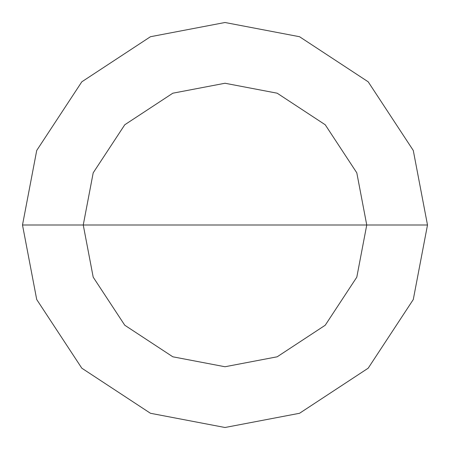 <?xml version="1.0" encoding="UTF-8"?>
<svg xmlns="http://www.w3.org/2000/svg" width="450" height="450" viewBox="0 0 450 450"><rect width="100%" height="100%" fill="white"/><g stroke="black" fill="none" stroke-linecap="round" stroke-linejoin="round"><path stroke-width="0.67" d="M225 225L366.75 225L356.799 277.178L325.232 325.232L277.178 356.799L225 366.75L172.822 356.799L124.768 325.232L93.201 277.178L83.25 225L427.5 225L413.28 150.463L368.19 81.81L299.537 36.72L225 22.5L150.463 36.72L81.81 81.81L36.72 150.463L22.5 225L83.25 225L93.201 172.822L124.768 124.768L172.822 93.201L225 83.25L277.178 93.201L325.232 124.768L356.799 172.822L366.75 225L356.799 172.822L325.232 124.768L277.178 93.201L225 83.25L172.822 93.201L124.768 124.768L93.201 172.822L83.25 225L225 225M427.5 225L413.28 150.463L368.19 81.81L299.537 36.72L225 22.5L150.463 36.72L81.81 81.81L36.72 150.463L22.5 225L83.25 225L93.201 277.178L124.768 325.232L172.822 356.799L225 366.75L277.178 356.799L325.232 325.232L356.799 277.178L366.75 225L427.5 225L413.28 299.537L368.19 368.19L299.537 413.28L225 427.5L150.463 413.28L81.81 368.19L36.72 299.537L22.5 225L36.72 299.537L81.81 368.19L150.463 413.28L225 427.5L299.537 413.28L368.19 368.19L413.28 299.537L427.5 225"/></g></svg>
